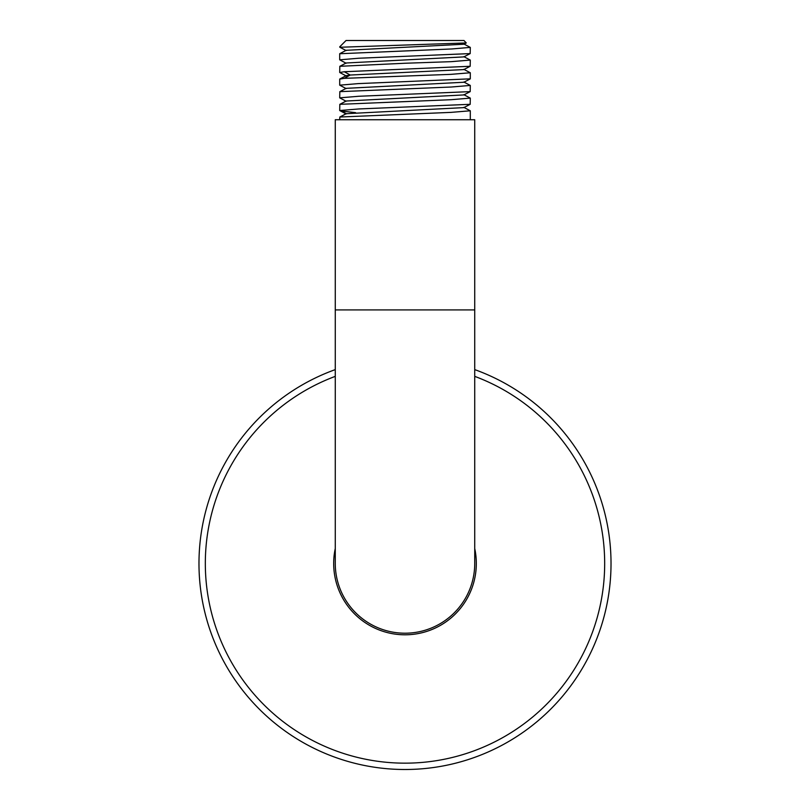 <?xml version="1.0" encoding="UTF-8"?>
<svg xmlns="http://www.w3.org/2000/svg" width="810" height="810" viewBox="0 0 810 810"><rect width="100%" height="100%" fill="white"/><g stroke="black" fill="none" stroke-linecap="round" stroke-linejoin="round"><path stroke-width="1.21" d="M335.269 369.613A206.023 206.023 0 0 0 405 769.5A206.023 206.023 0 0 0 474.731 369.613M474.731 548.532A71.31 71.31 0 0 1 405 634.797A71.31 71.31 0 0 1 335.269 548.532M344.311 78.337L339.714 79.097L339.704 85.171L358.131 83.622L470.296 78.833L470.296 72.758L450.978 74.348L344.311 78.337L350.203 75.036L346.184 75.654M463.816 82.002L470.296 85.435L451.332 87.014L339.825 91.651L339.704 97.848L358.749 96.268L470.185 91.631L470.296 85.435M463.826 94.679L470.296 98.111L451.109 99.701L339.825 104.328L339.704 110.524L358.901 108.945L470.185 104.308L470.296 98.111M463.826 107.355L470.296 110.788L451.028 112.377L339.815 117.015L339.704 119.738M470.185 78.945L463.826 82.255L346.174 88.341L339.825 91.651M470.185 91.621L463.836 94.932L346.174 101.017L339.825 104.328M470.175 104.308L463.836 107.619L346.164 113.704L339.815 117.015M405 63.251L339.815 66.299L339.704 72.495L344.311 71.736L470.175 66.278L470.296 60.082L451.17 61.661L405 63.251M346.174 75.917L339.714 72.495M463.826 43.973L470.296 47.395L451.717 48.964L339.704 53.733L339.704 59.818L358.627 58.239L470.185 53.592L463.826 56.903L346.174 62.988L339.815 66.309M346.174 63.251L339.704 59.818M346.164 88.594L339.704 85.171M355.61 112.661L341.263 110.97L346.285 113.653M346.164 113.957L339.704 110.535M346.164 101.27L339.704 97.848M340.423 46.838L339.704 46.838L346.042 40.5L463.958 40.5L466.276 42.95L339.825 47.264M470.296 47.395L470.185 53.592M466.276 42.95L463.826 44.236L346.174 50.301L339.835 53.622M463.826 69.589L350.203 75.036L344.311 71.736M463.826 56.649L470.296 60.082M463.816 69.326L470.296 72.758M474.731 309.916L474.731 119.738L335.269 119.738L335.269 563.476A69.731 69.731 0 0 0 405 633.207A69.731 69.731 0 0 0 474.731 563.476L474.731 309.916L335.269 309.916M198.977 563.476A206.023 206.023 0 0 0 405 769.5A206.023 206.023 0 0 0 611.024 563.476M335.269 376.367A199.685 199.685 0 0 0 405 763.162A199.685 199.685 0 0 0 474.731 376.367M339.835 78.975L346.184 75.664M339.825 47.253L346.184 50.564M463.826 69.579L470.175 66.268M470.296 119.738L470.296 110.788"/></g></svg>
